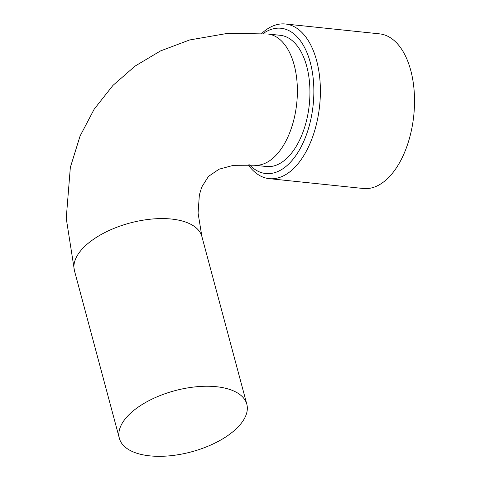 <?xml version="1.0" encoding="UTF-8"?>
<svg xmlns="http://www.w3.org/2000/svg" width="480" height="480" viewBox="0 0 480 480"><rect width="100%" height="100%" fill="white"/><g stroke="black" fill="none" stroke-linecap="round" stroke-linejoin="round"><path stroke-width="0.72" d="M248.172 164.766A77.748 42.546 -84 0 0 269.214 178.65A77.748 42.546 -84 0 0 319.62 105.75A77.748 42.546 -84 0 0 285.402 24A77.748 42.546 -84 0 0 261.708 33.444M249.558 164.838A73.032 39.966 -84 0 0 313.152 104.916A73.032 39.966 -84 0 0 263.136 33.558M238.008 427.032A65.964 31.68 -15 0 1 169.776 455.808A65.964 31.68 -15 0 1 119.376 438.36A65.964 31.68 -15 0 1 174.9 390.684A65.964 31.68 -15 0 1 246.816 404.214A65.964 31.68 -15 0 1 238.008 427.032M269.214 178.65L363.348 188.502A77.748 42.546 -84 0 0 413.76 115.602A77.748 42.546 -84 0 0 379.536 33.852L285.402 24M253.968 165.21L266.52 166.524A65.964 36.102 -84 0 0 309.288 104.67A65.964 36.102 -84 0 0 280.254 35.304L267.702 33.99A65.964 36.102 96 0 1 297.138 83.448A65.964 36.102 96 0 1 275.808 155.49A65.964 36.102 96 0 1 253.968 165.21L233.43 165.33L219.06 169.194L208.488 176.394L201.738 187.062L199.368 194.922L198.072 213.054L201.888 236.538L246.816 404.214M119.376 438.36L74.448 270.684A65.964 31.68 -15 0 1 129.972 223.014A65.964 31.68 -15 0 1 201.888 236.538M74.448 270.684L66.24 218.34L70.344 167.376L80.076 136.02L94.212 109.128L112.974 85.38L135.138 66.048L160.488 50.94L189.618 39.966L227.898 33.318L267.702 33.99"/></g></svg>

